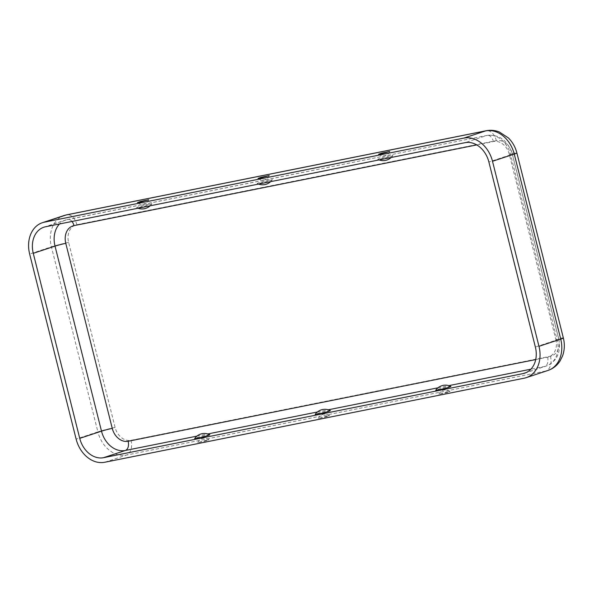 <?xml version="1.0" encoding="UTF-8"?>
<svg xmlns="http://www.w3.org/2000/svg" width="593" height="593" viewBox="0 0 593 593"><rect width="100%" height="100%" fill="white"/><g stroke="black" fill="none" stroke-linecap="round" stroke-linejoin="round"><path stroke-width="0.44" stroke-dasharray="2.96 2.22" d="M450.858 386.421A7.805 0.467 -14.1 0 0 447.982 386.799A7.805 0.467 -14.1 0 0 440.184 388.697A7.805 0.467 -14.1 0 0 435.751 390.216M447.915 391.795L438.872 394.323L447.055 392.603L450.043 391.521L447.915 391.795M330.323 410.578A7.805 0.467 -14.1 0 0 327.447 410.964A7.805 0.467 -14.1 0 0 319.649 412.854A7.805 0.467 -14.1 0 0 315.217 414.374M327.38 415.952L318.337 418.488L326.521 416.76L329.508 415.678L327.38 415.952M209.789 434.736A7.805 0.467 -14.1 0 0 206.92 435.121A7.805 0.467 -14.1 0 0 199.115 437.011A7.805 0.467 -14.1 0 0 194.682 438.531M206.846 440.11L197.803 442.645L205.986 440.918L208.981 439.836L206.846 440.11M389.979 155.877A7.805 0.467 -14.1 0 0 381.714 157.908A7.805 0.467 -14.1 0 0 377.763 159.354A7.805 0.467 -14.1 0 0 380.632 158.976A7.805 0.467 -14.1 0 0 388.437 157.086A7.805 0.467 -14.1 0 0 392.87 155.559A7.805 0.467 -14.1 0 0 389.979 155.877M269.444 180.042A7.805 0.467 -14.1 0 0 261.179 182.066A7.805 0.467 -14.1 0 0 257.229 183.519A7.805 0.467 -14.1 0 0 260.097 183.133A7.805 0.467 -14.1 0 0 267.903 181.243A7.805 0.467 -14.1 0 0 272.335 179.723A7.805 0.467 -14.1 0 0 269.444 180.042M148.91 204.2A7.805 0.467 -14.1 0 0 140.645 206.223A7.805 0.467 -14.1 0 0 136.694 207.676A7.805 0.467 -14.1 0 0 139.563 207.291A7.805 0.467 -14.1 0 0 147.368 205.4A7.805 0.467 -14.1 0 0 151.801 203.881A7.805 0.467 -14.1 0 0 148.91 204.2M558.658 338.544A15.796 12.26 -108.3 0 1 550.452 356.252L130.994 440.325A15.796 12.26 71.7 0 1 115.094 427.442L68.618 242.404A15.796 12.26 -108.3 0 1 76.831 224.695L496.289 140.623A15.796 12.26 71.7 0 1 512.182 153.498L558.658 338.544A12.638 0.756 165.9 0 1 563.35 337.966M476.735 144.914L493.45 141.557A15.796 12.26 71.7 0 1 509.343 154.439L555.826 339.478A7.894 0.474 165.9 0 1 558.754 339.122A7.894 0.474 165.9 0 1 557.124 339.841L535.368 347.038M535.709 359.573L547.613 357.186A15.796 12.26 -108.3 0 0 555.826 339.478M509.343 154.439A7.894 0.474 165.9 0 1 512.278 154.076A7.894 0.474 165.9 0 1 510.64 154.795L488.884 162M493.45 141.557A7.894 4.959 78.7 0 0 487.164 135.382A7.894 4.959 78.7 0 0 486.801 135.478A23.69 18.383 71.7 0 1 510.64 154.795L557.124 339.841A23.69 18.383 -108.3 0 1 546.487 365.955A23.69 18.383 -108.3 0 1 544.804 366.4L526.354 372.508M71.983 221.463A7.894 4.959 78.7 0 0 67.706 219.454A7.894 4.959 78.7 0 0 67.343 219.551L486.801 135.478L465.045 142.683M43.897 227.201L65.653 219.996A23.69 18.383 -108.3 0 1 67.343 219.551L45.587 226.756M512.182 153.498A12.638 0.756 165.9 0 1 516.874 152.927M496.289 140.623A12.638 7.939 78.7 0 0 486.238 130.734M76.831 224.695A12.638 7.939 78.7 0 0 66.779 214.807M524.731 373.16L546.487 365.955C557.072 361.204 561.163 352.257 558.754 339.122L512.278 154.076C507.823 140.585 499.454 134.352 487.164 135.382L65.653 219.996A23.69 18.383 -108.3 0 0 59.5 223.969M68.618 242.404A12.638 0.756 -14.1 0 0 51.406 246.844L29.65 254.041M64.163 215.496A28.434 22.06 -108.3 0 0 51.406 246.844L97.882 431.882L76.126 439.087M115.094 427.442A12.638 0.756 -14.1 0 0 97.882 431.882A28.434 22.06 71.7 0 0 126.494 455.061L104.739 462.266M547.613 357.186A7.894 4.959 -101.3 0 1 544.804 366.4L530.883 369.187M196.92 436.129L207.795 433.95M317.455 411.972L328.329 409.785M437.982 387.807L448.864 385.628M550.452 356.252A12.638 7.939 -101.3 0 1 545.953 370.988L524.197 378.193M130.994 440.325A12.638 7.939 -101.3 0 1 126.494 455.061L545.953 370.988A28.434 22.06 -108.3 0 0 547.976 370.455M450.043 391.521A7.146 7.146 0 0 0 438.872 394.323M329.508 415.678A7.146 7.146 0 0 0 318.337 418.488M208.981 439.836A7.146 7.146 0 0 0 197.803 442.645M377.763 159.354A11.89 11.89 0 0 0 379.053 159.917M378.571 154.262A7.146 7.146 0 0 0 389.742 151.452M257.229 183.519A11.89 11.89 0 0 0 258.518 184.075M258.037 178.419A7.146 7.146 0 0 0 269.207 175.61M136.694 207.676A11.89 11.89 0 0 0 137.984 208.232M137.502 202.576A7.146 7.146 0 0 0 148.68 199.767M150.118 205.801A11.89 11.89 0 0 0 151.801 203.881M270.653 181.643A11.89 11.89 0 0 0 272.335 179.723M391.187 157.486A11.89 11.89 0 0 0 392.87 155.559"/><path stroke-width="0.89" d="M438.635 389.897A7.805 0.467 -14.1 0 0 446.907 387.874A7.805 0.467 -14.1 0 0 450.858 386.421A11.89 11.89 0 0 0 435.751 390.216A7.805 0.467 -14.1 0 0 438.635 389.897M318.1 414.055A7.805 0.467 -14.1 0 0 326.372 412.031A7.805 0.467 -14.1 0 0 330.323 410.578A11.89 11.89 0 0 0 315.217 414.374A7.805 0.467 -14.1 0 0 318.1 414.055M197.565 438.212A7.805 0.467 -14.1 0 0 205.838 436.189A7.805 0.467 -14.1 0 0 209.789 434.736A11.89 11.89 0 0 0 194.682 438.531A7.805 0.467 -14.1 0 0 197.565 438.212M380.699 153.987L389.742 151.452L381.558 153.172L378.571 154.262L380.699 153.987M260.171 178.145L269.207 175.61L261.024 177.337L258.037 178.419L260.171 178.145M139.637 202.302L148.68 199.767L140.497 201.494L137.502 202.576L139.637 202.302M463.889 138.095L485.645 130.89A28.434 22.06 71.7 0 1 514.257 154.069A12.638 0.756 165.9 0 0 516.874 152.927C515.376 147.086 512.545 142.083 508.386 137.917L499.247 131.942C494.97 130.29 490.633 129.889 486.238 130.734A12.638 7.939 78.7 0 0 485.645 130.89L66.186 214.962A28.434 22.06 -108.3 0 0 64.163 215.496L66.779 214.807A12.638 7.939 78.7 0 0 66.186 214.962L44.431 222.167L463.889 138.095A28.434 22.06 71.7 0 1 492.501 161.274L538.978 346.319A28.434 22.06 -108.3 0 1 526.221 377.659L547.976 370.455A28.434 22.06 -108.3 0 0 560.733 339.114L538.978 346.319M45.587 226.756L465.045 142.683A23.69 18.383 71.7 0 1 488.884 162L535.368 347.038A23.69 18.383 -108.3 0 1 524.731 373.16A23.69 18.383 -108.3 0 1 523.048 373.605L103.59 457.677A23.69 18.383 71.7 0 1 79.744 438.36L33.267 253.315A23.69 18.383 -108.3 0 1 43.897 227.201A23.69 18.383 -108.3 0 1 45.587 226.756M44.431 222.167A28.434 22.06 -108.3 0 0 42.407 222.701A28.434 22.06 -108.3 0 0 29.65 254.041L76.126 439.087A28.434 22.06 71.7 0 0 104.739 462.266L524.197 378.193A28.434 22.06 -108.3 0 0 526.221 377.659M535.709 359.573L128.155 441.259A15.796 12.26 71.7 0 1 112.255 428.383L65.779 243.345A15.796 12.26 -108.3 0 1 73.992 225.629L476.735 144.914M73.992 225.629A7.894 4.959 78.7 0 0 71.983 221.463M492.501 161.274L514.257 154.069L560.733 339.114A12.638 0.756 165.9 0 0 563.35 337.966L516.874 152.927M65.779 243.345A7.894 0.474 -14.1 0 0 55.023 246.117L101.499 431.155L79.744 438.36M59.5 223.969A23.69 18.383 -108.3 0 0 55.023 246.117L33.267 253.315M112.255 428.383A7.894 0.474 -14.1 0 0 101.499 431.155A23.69 18.383 71.7 0 0 125.345 450.472L196.92 436.129M526.354 372.508L523.048 373.605M207.795 433.95L317.455 411.972M328.329 409.785L437.982 387.807M448.864 385.628L530.883 369.187M128.155 441.259A7.894 4.959 -101.3 0 1 125.345 450.472L103.59 457.677M379.053 159.917A11.89 11.89 0 0 0 391.187 157.486M258.518 184.075A11.89 11.89 0 0 0 270.653 181.643M137.984 208.232A11.89 11.89 0 0 0 150.118 205.801M66.779 214.807L486.238 130.734M42.407 222.701L64.163 215.496M547.976 370.455C553.091 368.698 557.146 365.488 560.14 360.818L562.557 355.933C564.618 350.159 564.877 344.17 563.35 337.966"/></g></svg>
